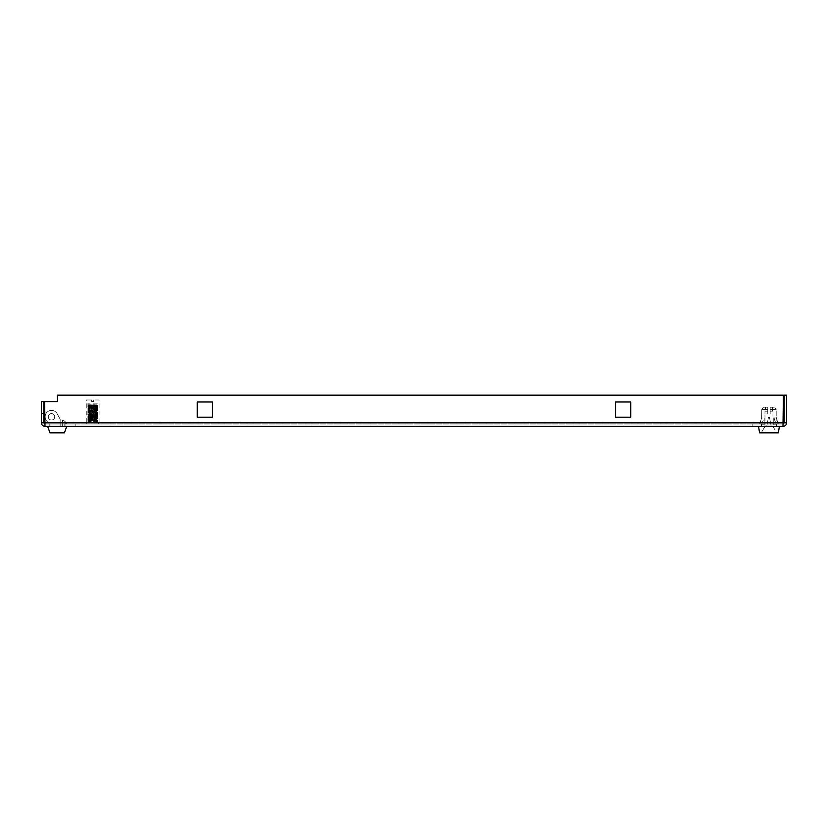 <?xml version="1.0" encoding="UTF-8"?>
<svg xmlns="http://www.w3.org/2000/svg" width="828" height="828" viewBox="0 0 828 828"><rect width="100%" height="100%" fill="white"/><g stroke="black" fill="none" stroke-linecap="round" stroke-linejoin="round"><path stroke-width="0.62" stroke-dasharray="4.14 3.1" d="M43.801 422.818L43.801 401.58L41.4 401.58L41.4 422.818L43.801 422.818L45.002 424.019L782.998 424.019L45.002 424.019L44.608 422.818L44.691 423.977M65.039 424.019L49.815 424.019L65.039 424.019L49.815 424.019L65.039 424.019L65.039 426.42L65.039 424.019L65.039 426.42L49.815 426.42L65.039 426.42L49.815 426.42L49.815 424.019L49.815 426.42L65.039 426.42L65.039 424.019M776.581 424.019L761.356 424.019L776.581 424.019L761.356 424.019L776.581 424.019L776.581 426.42L776.581 424.019L776.581 426.42L761.356 426.42L776.581 426.42L761.356 426.42L761.356 424.019L761.356 426.42L776.581 426.42L776.581 424.019M752.145 424.019L75.855 424.019L752.145 424.019L752.145 426.42L752.145 424.019M783.309 423.977L783.391 422.818L782.998 424.019L784.199 422.818L786.6 422.818L786.6 395.173L784.199 395.173L784.199 422.818M49.815 424.019L49.815 426.42L49.815 424.019M761.356 424.019L761.356 426.42L761.356 424.019M75.855 426.42L752.145 426.42L75.855 426.42L75.855 424.019L75.855 426.42M212.475 417.209L212.475 401.984L197.25 401.984L197.25 417.209L212.475 417.209L212.475 401.984L197.25 401.984L197.25 417.209L212.475 417.209M630.75 401.984L615.525 401.984L615.525 417.209L630.75 417.209L630.75 401.984L615.525 401.984L615.525 417.209L630.75 417.209L630.75 401.984M41.4 422.818C41.607 425.002 42.818 426.203 45.002 426.42L44.608 422.818L783.391 422.818L783.391 395.173L57.422 395.173L57.422 401.58L44.608 401.58L44.608 422.818L44.608 401.58L57.422 401.58L57.422 395.173L783.391 395.173L783.391 422.818L783.391 395.173L57.422 395.173L57.422 401.58L44.608 401.58L44.608 422.818L783.391 422.818L782.998 426.42C785.182 426.213 786.383 425.002 786.6 422.818M43.801 401.58L43.801 413.596L43.801 401.58L43.801 413.596L43.801 401.58L41.4 401.58L43.801 401.58M45.002 426.42L45.002 424.019L45.002 426.42L782.998 426.42L782.998 424.019L782.998 426.42M41.4 413.596L43.801 413.596L41.4 413.596M770.175 409.591L776.188 409.591L776.188 417.126L776.188 414L761.76 414L776.188 414L761.76 414L761.76 417.126L761.76 414L770.175 414L770.175 407.19L774.501 407.19L776.188 409.591L770.175 409.591L770.175 414L761.76 414L761.553 418.564L761.76 414L776.188 414L775.877 418.233L778.196 423.625L776.219 424.298L773.776 417.726L773.776 424.816L776.188 424.816L776.188 426.42L761.76 426.42L776.188 426.42L776.188 424.816L773.776 424.816L773.776 417.726L776.219 424.298L778.196 423.625L775.877 418.233L776.188 414L770.175 414L770.175 411.195L770.175 414L767.773 414L767.773 409.591L761.76 409.591L767.773 409.591L767.773 414L767.773 411.195L767.773 414L761.76 414L767.773 414L767.773 407.19L765.445 407.19L767.773 407.19L767.773 409.591L761.76 409.591L761.76 414L761.76 409.591L767.773 409.591L767.773 407.19L767.773 411.195L767.773 407.19L763.447 407.19L767.773 407.19L763.447 407.19L761.76 409.591L763.447 407.19L767.773 407.19L767.773 414L776.188 414L776.188 409.591L770.175 409.591L776.188 409.591L774.501 407.19L770.175 407.19L770.175 414L770.175 407.19L770.175 411.195L772.979 411.195L770.175 411.195L770.175 407.19C773.217 407.19 773.217 407.19 770.175 407.19C773.217 407.19 773.217 407.19 770.175 407.19L772.493 407.19L770.175 407.19L770.175 409.591M772.979 426.42L776.674 432.827L761.263 432.827L776.674 432.827L761.263 432.827L776.674 432.827L772.979 426.42L772.979 411.195L770.175 411.195C773.217 411.195 773.217 411.195 770.175 411.195C773.217 411.195 773.217 411.195 770.175 411.195L770.175 407.19L770.175 411.195L772.979 411.195L772.979 426.42L764.968 426.42L761.263 432.827L764.968 426.42L772.979 426.42L764.968 426.42L764.968 411.195L767.773 411.195L764.968 411.195L767.773 411.195L765.445 411.195L765.445 407.19L765.445 411.195L767.773 411.195L767.773 414L767.773 411.195L764.968 411.195L764.968 426.42L772.979 426.42M758.551 426.42L779.386 426.42L758.551 426.42L779.386 426.42L778.372 432.827L779.386 426.42L758.551 426.42L759.566 432.827L758.551 426.42M769.45 417.126L768.487 417.126L766.728 426.42L768.487 417.126L769.45 417.126L771.21 426.42L769.45 417.126L771.21 426.42L776.188 426.42L766.728 426.42L771.21 426.42L769.45 417.126L768.487 417.126L769.45 417.126M761.418 418.73L759.752 423.625L761.418 418.73L759.752 423.625L761.719 424.298L759.752 423.625L761.719 424.298L764.161 417.726L764.161 424.816L764.161 417.726L764.161 424.816L761.76 424.816L764.161 424.816L761.76 424.816L761.76 426.42L761.76 424.816L764.161 424.816L764.161 417.726L761.719 424.298L759.752 423.625L761.418 418.73M761.76 426.42L761.76 424.816L761.76 426.42L766.728 426.42L761.76 426.42M759.566 432.827L778.372 432.827L759.566 432.827L778.372 432.827L779.386 426.42M51.512 413.596A3.208 3.208 0 0 0 48.314 416.805A3.208 3.208 0 0 0 51.512 420.013A3.208 3.208 0 0 0 54.72 416.805A3.208 3.208 0 0 0 51.512 413.596A3.208 3.208 0 0 0 48.314 416.805A3.208 3.208 0 0 0 51.512 420.013A3.208 3.208 0 0 0 54.72 416.805A3.208 3.208 0 0 0 51.512 413.596A3.208 3.208 0 0 0 48.314 416.805A3.208 3.208 0 0 0 51.512 420.013A3.208 3.208 0 0 0 54.72 416.805A3.208 3.208 0 0 0 51.512 413.596A3.208 3.208 0 0 0 48.314 416.805A3.208 3.208 0 0 0 51.512 420.013A3.208 3.208 0 0 0 54.72 416.805A3.208 3.208 0 0 0 51.512 413.596M57.132 413.721A6.407 6.407 0 0 0 46.409 412.934A6.407 6.407 0 0 0 50.053 423.046A6.407 6.407 0 0 1 46.409 412.934A6.407 6.407 0 0 1 57.132 413.721L60.154 419.206L60.154 426.42L50.053 426.42L50.053 423.046A6.407 6.407 0 0 1 46.409 412.934A6.407 6.407 0 0 1 57.132 413.721A6.407 6.407 0 0 0 46.409 412.934A6.407 6.407 0 0 0 50.053 423.046L50.053 426.42L60.154 426.42L50.053 426.42L60.154 426.42L60.154 419.206L57.132 413.721L60.154 419.206L60.154 426.42L60.154 419.206L57.132 413.721M66.737 426.42L47.651 426.42L66.737 426.42L64.408 432.827L49.98 432.827L47.651 426.42L49.98 432.827L64.408 432.827L49.98 432.827L47.651 426.42L66.737 426.42L64.408 432.827L66.737 426.42L47.651 426.42M64.801 426.42L62.235 426.42L62.545 420.469L62.235 426.42L62.545 420.469L63.332 420.127L66.168 422.497A0.642 0.642 0 0 1 66.395 422.994A0.642 0.642 0 0 0 66.168 422.497A0.642 0.642 0 0 1 66.395 422.994L66.395 423.698L66.395 422.994A0.642 0.642 0 0 0 66.168 422.497L63.332 420.127L62.545 420.469L62.235 426.42L64.801 426.42L64.801 423.698L64.801 426.42L62.235 426.42L64.801 426.42L64.801 423.698L64.801 426.42M66.395 423.698L64.801 423.698L66.395 423.698L66.395 422.994L66.395 423.698L64.801 423.698L66.395 423.698M63.332 420.127L66.168 422.497L63.332 420.127L62.545 420.469L63.332 420.127M772.493 411.195L772.493 407.19L772.493 411.195L770.175 411.195L772.493 411.195M766.728 426.42L768.487 417.126L766.728 426.42M762.07 418.233L761.553 418.564L761.76 417.126L762.07 418.233M776.188 417.126L776.395 418.564L776.188 417.126M776.529 418.73L778.196 423.625L776.529 418.73M776.219 424.298L778.196 423.625L776.219 424.298L774.211 418.399L776.219 424.298M774.211 417.726L774.211 418.399L774.211 417.726M773.776 424.816L773.776 417.726L773.776 424.816L776.188 424.816L773.776 424.816M776.188 426.42L776.188 424.816L776.188 426.42M767.773 411.195L767.773 407.19L767.773 411.195C764.73 411.195 764.73 411.195 767.773 411.195C764.73 411.195 764.73 411.195 767.773 411.195M767.773 407.19C764.73 407.19 764.73 407.19 767.773 407.19C764.73 407.19 764.73 407.19 767.773 407.19M770.175 407.19L774.501 407.19L770.175 407.19M86.671 424.019L98.687 424.019L86.671 424.019L86.671 422.415L98.687 422.415L86.671 422.415M98.687 424.019L98.687 422.415M88.917 421.048L87.871 421.193L89.051 420.2L88.037 419.527L88.917 418.626L87.954 417.56L88.844 417.043L87.923 416.349L88.793 415.459L87.882 414.766L88.762 413.876L87.871 413.182L88.751 412.292L87.882 411.599L88.762 410.698L87.923 410.015L88.782 409.115L87.975 408.421L88.803 407.521L88.047 406.838L88.399 406.082L87.882 406.755L88.751 407.479L87.913 408.349L88.772 409.063L87.954 409.932L88.813 410.647L88.027 411.516L88.886 412.23L88.089 412.717L88.948 413.607L88.203 414.31L89.041 415.201L88.327 415.894L89.124 416.784L88.482 417.478L89.279 420.169L87.871 421.193L92.684 422.073M88.234 421.307L89.527 420.469L91.494 406.724L91.277 406.186L90.045 406.641L90.687 407.542L89.745 408.608L90.387 409.125L89.507 410.191L90.138 410.709L89.279 411.785L89.9 412.489L89.062 413.369L87.871 413.182L88.782 413.721M89.113 412.986L87.871 412.799M89.062 413.369L89.734 413.876L88.855 414.952L89.559 415.656L88.658 416.536L89.424 417.25L88.492 418.119L89.331 418.844L88.068 419.537M89.331 421.473L89.289 420.189L88.037 419.527M87.975 417.943L88.524 417.736M87.923 416.349L88.658 416.536L87.871 416.008L88.793 415.459L87.954 416.38M88.71 416.153L87.913 415.977M88.855 414.952L87.871 414.787L88.855 414.952M88.906 414.569L87.871 414.404M88.327 415.894L90.821 416.111L91.132 415.201L89.9 410.957L90.438 410.243L89.631 409.363L90.283 408.649L89.393 407.78L90.19 407.055L89.176 406.196L87.882 406.372L91.08 406.175C81.724 405.71 103.635 405.244 94.299 404.788L87.871 404.788L96.607 404.882L88.751 405.679L94.961 406.237L92.218 420.044L92.674 420.707L92.022 421.152M88.358 404.788L88.379 405.461L87.871 404.788L92.363 404.788M93.388 422.415L93.605 421.255L96.441 421.442L96.327 422.415L97.155 422.415L97.218 421.524L97.218 422.415L87.871 422.415L97.487 422.415L96.369 421.794L91.97 422.415M88.203 422.321L91.908 422.052M88.285 422.415L89.134 422.415M97.176 421.7C95.986 421.11 95.717 421.141 96.369 421.794C95.717 421.141 95.986 421.11 97.176 421.7L97.176 421.7M97.218 421.524L96.203 420.986L97.269 420.324L96.4 419.216L97.362 418.73L96.493 417.84L97.425 417.146L96.555 416.256L97.476 415.18L96.597 414.673L97.487 413.979L96.607 413.089L97.487 412.385L96.607 411.495L97.466 410.802L96.586 409.912L97.425 409.218L96.565 408.318L97.352 407.635L96.555 406.724L96.99 405.306L97.487 405.968L96.607 406.693L97.466 407.552L96.607 408.266L97.435 409.135L96.576 409.85L97.393 410.346L96.524 411.237L97.321 411.93L96.452 412.82L97.218 413.514L96.369 414.404L97.104 415.097L96.286 415.987L96.959 416.681L96.193 417.581L96.804 418.264L96.11 419.175L96.431 421.431L93.046 420.727L93.823 420.065L94.63 412.623L95.334 411.744L95.003 409.446L95.8 408.96L95.137 407.852L96.089 406.993L95.158 406.258L96.296 405.399L94.951 405.047L94.961 406.237M96.472 420.293L93.109 420.531M95.127 408.059L96.886 408.432M96.245 420.79L93.719 405.937L96.99 405.306M95.106 409.912L97.425 409.218L95.106 409.912L95.913 410.605L95.365 411.692L96.193 412.572L95.562 413.286L96.41 414.155L95.737 414.869L96.565 415.366L95.882 416.453L96.752 416.95L95.996 418.047L96.917 418.533L96.069 419.641L97.093 420.5L96.069 421.038L95.996 422.415M96.948 411.102L95.965 410.988M93.895 419.661L96.586 420.231M93.046 420.727L93.605 421.255M92.156 422.415L92.684 422.352M92.218 420.044L92.322 419.486M92.498 418.523L92.622 417.829M92.777 417.001L92.922 416.184M93.057 415.459L93.222 414.559M93.336 413.917L93.512 412.934M93.626 412.354L93.802 411.33M93.906 410.781L94.092 409.746M94.195 409.208L94.382 408.163M94.485 407.614L94.671 406.6M94.775 405.999L94.951 405.047M97.104 415.097L94.682 415.314L97.073 415.48M94.475 416.484L96.928 417.064M96.804 418.264L94.102 418.492M87.892 422.394L92.684 422.301C81.279 421.866 98.47 421.431 96.203 420.986L96.607 420.903M97.435 415.573L96.607 415.749M88.689 419.444L91.328 418.864L92.084 419.941L91.691 420.852L95.965 421.048C91.225 421.4 84.663 421.752 92.684 422.104L88.751 421.907M91.691 420.852L88.875 421.028M93.202 420.386L96.172 420.2L92.674 419.899L93.274 420.769M95.189 405.844L94.485 406.755L95.437 407.428L94.837 408.339L95.737 409.405M90.428 406.113L90.738 406.807L90.552 405.823L93.636 405.761L93.75 406.517M90.738 406.807L93.792 406.31L90.49 406.496M90.697 407.697L94.061 406.993L90.676 407.221L92.674 419.899M90.966 408.597L94.092 407.904L90.759 408.08M90.977 409.28L94.33 409.104L91.008 408.794M91.266 410.181L94.402 409.487L91.039 409.663M91.266 410.874L94.63 410.688L91.308 410.377M91.556 411.764L94.702 411.071L91.339 411.247M91.577 412.458L94.93 412.272L91.587 411.961M91.825 413.348L95.003 412.654L91.649 412.841M91.887 414.041L95.22 413.855L91.856 413.545M92.084 414.931L95.282 414.238L91.97 414.424M92.218 415.625L95.489 415.439L92.115 415.128M92.312 416.515L95.52 415.842M95.696 417.001L92.343 416.722M95.23 416.546L95.758 417.436M92.881 418.802L95.965 418.616L92.539 418.306M92.664 419.703L96.017 418.999L92.964 419.175M93.005 419.289L92.891 418.657M92.726 417.767L92.591 417.012M92.446 416.225L92.291 415.366M92.167 414.683L92.001 413.741M91.887 413.131L91.701 412.137M91.597 411.568L91.411 410.543M91.318 409.995L91.121 408.949M91.028 408.411L90.842 407.386M89.176 406.196L90.552 405.823M91.039 417.271L90.821 416.111M88.648 419.061L91.722 418.357L91.111 417.674L88.524 417.861M92.674 420.707L89.527 420.469L89.093 420.997L92.011 421.173M89.32 419.392L92.746 419.103M92.674 420.5L89.258 419.806M89.031 420.003L88.244 420.914M94.806 406.91L91.277 406.186L94.889 406.434M94.558 407.811L91.422 407.107L94.734 407.283M94.527 408.494L91.194 408.307L94.516 408.007M94.247 409.384L91.121 408.69L94.464 408.877M94.247 410.077L90.883 409.891L94.206 409.591M93.957 410.967L90.811 410.274L94.175 410.46M93.947 411.661L90.583 411.485L93.916 411.164M93.678 412.551L90.511 411.858L93.874 412.044M93.636 413.244L90.283 413.068L93.636 412.748M93.409 414.135L90.221 413.441L93.554 413.627M90.024 414.642L93.378 414.342M90.49 414.186L90.293 415.501L93.233 415.211M89.786 416.215L93.14 415.925M90.252 415.759L90.066 417.084L89.724 416.639M89.559 417.798L92.922 417.509M92.767 418.906L89.496 418.223M92.084 419.941L88.906 420.593M88.865 419.537L88.793 405.927M90.304 408.846L88.513 409.218M90.19 407.055L88.751 407.479L90.2 407.252M90.045 406.641L88.399 406.082M90.138 410.709L87.923 410.015L89.507 410.191M91.618 420.469L88.834 420.645M93.895 419.672L96.628 419.858M88.451 407.645L89.393 407.78M93.471 419.154L96.1 419.372M92.032 419.744L89.279 419.972M93.512 418.958L96.11 419.175M89.238 419.786L92.25 419.972M94.113 418.471L96.762 418.647M89.289 419.413L92.322 419.589M91.722 418.357L89.227 418.575M93.802 417.571L96.183 417.778M95.427 417.902L92.519 418.109M91.68 418.161L89.217 418.378M96.503 417.643L95.976 417.85M93.843 417.374L96.193 417.581M95.789 417.405L92.632 417.591M89.455 418.202L92.57 418.388M97.425 417.146L96.793 417.333M95.737 417.033L92.55 417.209M89.517 417.819L92.643 418.005M91.039 417.291L88.482 417.478M97.435 416.763L96.752 416.95M94.464 416.505L96.959 416.681M91.411 416.784L89.145 416.981M97.466 416.784L95.882 416.453M94.102 415.987L96.276 416.184M90.055 417.105L92.943 417.312M91.37 416.587L89.124 416.784M96.555 416.06L95.862 416.256M94.133 415.791L96.286 415.987M95.551 415.822L92.301 416.008M89.693 416.619L92.902 416.794M90.821 416.091L88.368 416.267M89.755 416.236L92.974 416.422M97.476 415.18L96.565 415.366L97.487 415.584M91.132 415.201L89.051 415.397M96.597 414.673L95.737 414.869L96.607 414.497M94.361 414.404L96.358 414.6M90.283 415.521L93.16 415.728M91.101 415.004L89.041 415.201M96.597 414.476L95.717 414.673M94.392 414.207L96.369 414.404M90.531 414.507L88.234 414.683M96.41 414.155L97.487 413.979L96.586 414.517M94.982 413.71L97.197 413.896M90.014 414.652L93.316 414.838M90.459 414.124L88.203 414.31M97.487 413.979L96.358 413.783M95.044 413.327L97.218 413.514M90.883 413.617L88.958 413.814M95.541 413.079L96.607 412.882L95.562 413.286M94.599 412.82L96.441 413.017M90.852 413.41L88.948 413.607M96.607 412.893L97.487 412.385L96.193 412.572M94.63 412.623L96.452 412.82M90.242 412.913L88.12 413.1M95.261 412.127L97.3 412.313M90.18 412.541L88.089 412.717M97.487 412.013L96.141 412.189M95.334 411.744L97.321 411.93M90.656 412.023L88.886 412.23M96.607 411.495L95.365 411.692M94.806 411.237L96.514 411.433M90.625 411.826L88.875 412.023M96.607 411.299L95.344 411.495M94.837 411.04L96.524 411.237M89.962 411.33L88.027 411.516M95.541 410.543L97.373 410.719M89.9 410.957L88.006 411.133M97.456 410.419L95.913 410.605M95.603 410.16L97.393 410.346M90.459 410.44L88.813 410.647M96.586 409.912L95.137 410.108M94.992 409.643L96.576 409.85M90.438 410.243L88.813 410.44M95.003 409.446L96.576 409.653M89.693 409.746L87.954 409.932M95.8 408.96L97.435 409.135M89.631 409.363L87.944 409.549M97.404 408.835L95.686 409.022M95.851 408.577L97.445 408.753M96.565 408.318L94.868 408.535M90.283 408.649L88.772 408.866M96.565 408.121L94.837 408.339M95.137 407.852L96.607 408.069M89.445 408.163L87.913 408.349M97.352 407.635L95.499 407.811M96.038 407.366L97.466 407.552M97.342 407.252L95.437 407.428M96.089 406.993L97.476 407.169L95.168 406.455M96.555 406.724L94.537 406.952M96.555 406.517L94.485 406.755M95.158 406.258L96.607 406.683M89.217 406.579L87.882 406.755M97.269 406.051L95.251 406.227M96.245 405.782L97.487 405.968M96.296 405.399L97.487 405.585L96.586 405.047M95.065 405.316L91.753 404.788L91.742 405.689L91.836 405.006M93.492 404.788L94.889 404.788M95.003 405.699L90.531 405.73L90.304 405.058L88.161 404.871M89.983 407.024L88.047 406.838M88.141 405.254L90.242 405.43M90.687 407.542L88.803 407.324M90.645 407.738L88.803 407.521M89.807 408.225L87.985 408.049M89.745 408.608L87.975 408.421M90.387 409.125L88.782 408.918M90.355 409.322L88.782 409.115M89.569 409.808L87.934 409.632M90.107 410.905L88.762 410.698M89.341 411.402L87.892 411.216M89.279 411.785L87.882 411.599L89.921 412.292M89.9 412.489L88.751 412.292M89.734 413.876L88.762 413.876M89.569 415.459L88.782 415.263M89.559 415.656L88.617 415.563M89.445 417.053L88.834 416.846M89.424 417.25L88.844 417.043M86.267 399.976L91.639 399.976L86.267 399.976L86.267 422.415L99.091 422.415L86.267 422.415M99.091 399.976L93.719 399.976L99.091 399.976L99.091 422.415M93.719 399.976L93.719 401.58L91.639 401.58L93.719 401.58L93.719 399.976M91.639 399.976L91.639 401.58L91.639 399.976M97.414 403.184L87.954 403.184L97.414 403.184L97.414 422.415L87.954 422.415L97.414 422.415M87.954 403.184L87.954 422.415M783.391 422.818L44.608 422.818M96.089 422.415L95.934 421.359M97.487 422.415L97.487 421.607M96.058 420.707L96.597 405.171M97.466 421.587L96.586 421.079M89.362 422.415L89.352 421.845M87.892 421.214L88.782 421.731M95.696 419.744L95.882 420.997M93.854 407.272L93.988 408.183M94.082 408.794L94.237 409.829M94.309 410.326L94.475 411.464M94.537 411.858L94.713 413.089M94.765 413.41L94.951 414.693M94.992 414.973L95.189 416.287M95.458 418.14L95.655 419.444M96.586 420.934L97.466 420.417M89.786 418.937L89.6 420.22M89.548 420.541L89.372 421.773M91.618 406.517L91.494 407.355M91.39 408.028L91.246 409.011M91.173 409.56L91.008 410.657M90.945 411.092L90.769 412.282M90.718 412.634L90.531 413.896M90.024 417.343L89.828 418.657M97.466 419.993L96.586 419.475M96.586 419.33L97.466 418.813M97.466 418.388L96.586 417.871M96.586 417.726L97.466 417.209M96.586 416.122L97.466 415.604M88.751 404.788L88.751 405.875M88.782 415.325L87.892 414.807M88.782 416.919L87.892 416.412M87.892 417.581L88.782 417.074M88.782 418.523L87.892 418.016M87.892 419.185L88.782 418.668M88.782 420.127L87.892 419.62M87.892 420.79L88.782 420.272"/><path stroke-width="1.24" d="M784.199 422.818L784.199 395.173L786.6 395.173L786.6 422.818L784.199 422.818L782.998 424.019M45.002 424.019L43.801 422.818L41.4 422.818L41.4 401.58L43.801 401.58L43.801 422.818M212.475 401.984L212.475 417.209L197.25 417.209L197.25 401.984L212.475 401.984L212.475 417.209L197.25 417.209L197.25 401.984L212.475 401.984M615.525 401.984L630.75 401.984L630.75 417.209L615.525 417.209L615.525 401.984L630.75 401.984L630.75 417.209L615.525 417.209L615.525 401.984M786.6 422.818C786.393 425.002 785.182 426.203 782.998 426.42L45.002 426.42C42.818 426.213 41.617 425.002 41.4 422.818M782.998 426.42L783.391 395.173L57.422 395.173L57.422 401.58L44.608 401.58L45.002 426.42M759.566 432.827L758.551 426.42L759.566 432.827L778.372 432.827L779.386 426.42M66.737 426.42L64.408 432.827L49.98 432.827L47.651 426.42M783.391 422.818L44.608 422.818"/></g></svg>
